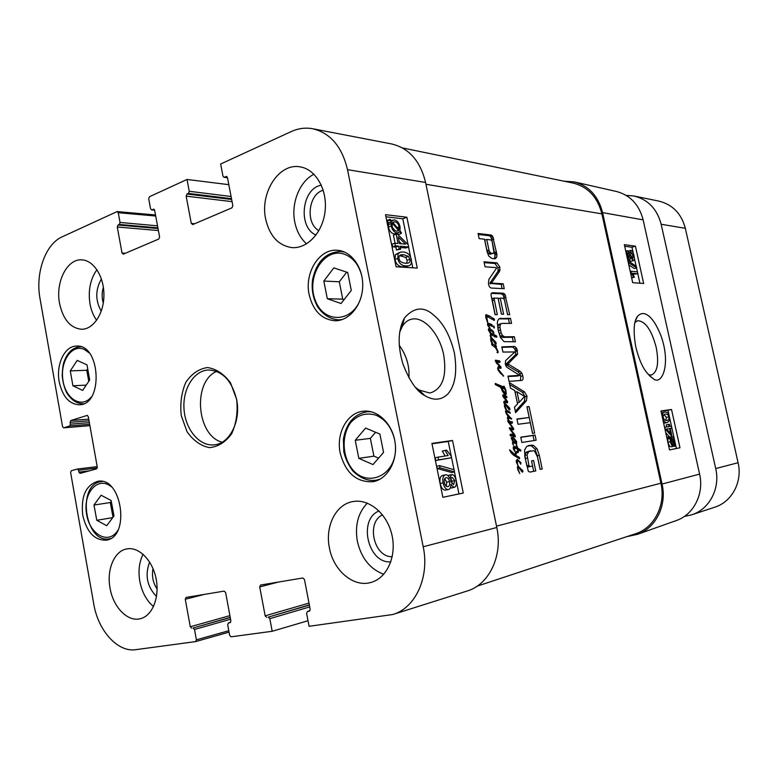 <?xml version="1.0" encoding="UTF-8"?>
<svg xmlns="http://www.w3.org/2000/svg" width="778" height="778" viewBox="0 0 778 778"><rect width="100%" height="100%" fill="white"/><g stroke="black" fill="none" stroke-linecap="round" stroke-linejoin="round"><path stroke-width="1.17" d="M516.028 441.953L515.376 442.099L515.036 441.369L516.242 442.05L515.678 441.107L512.07 438.15L511.739 438.802L512.858 440.601L516.757 443.771L513.626 442.925L512.955 443.664L513.344 445.191M512.955 443.664L512.469 442.371L513.149 441.758L511.175 438.189L511.827 437.187L513.402 437.421L511.739 438.228M516.757 443.771L516.038 443.927M516.407 443.09L515.085 443.382M512.469 442.565L513.247 443.013M514.423 442.03L512.469 442.468M512.858 440.601L512.294 440.737M512.07 438.15L511.204 438.345M516.242 442.05L515.474 442.225M515.94 441.933L515.347 442.06M513.402 437.421L516.631 441.554L516.524 442.876L515.386 442.118M516.738 442.069L515.561 442.332M516.631 441.554L516.077 441.68M513.577 445.142L512.546 443.761M494.37 327.548L494.224 328.083L493.758 327.645L493.729 326.031L494.37 327.548L493.845 327.703M494.234 327.139L493.66 327.305M494.069 326.381L493.553 326.527M487.223 319.7L487.884 323.269L485.91 317.784L486.036 314.672L489.79 316.111L494.458 319.34L494.322 320.439L486.62 316.228L487.223 319.7L486.649 319.865M486.289 316.675L485.705 316.85M492.338 319.233L494.049 318.708M494.458 319.34L493.203 319.719M493.651 318.455L492.066 318.931M493.213 318.328L491.891 318.717M489.79 316.111L488.098 316.617M485.676 315.644L486.96 316.247M486.435 314.672L485.793 314.866M487.884 323.269L488.467 324.659L487.495 324.727M488.487 324.494L488.351 323.288L491.181 324.251L492.27 325.107L492.338 326.507L488.399 324.523M488.146 324.533L490.198 328.54L487.456 324.601L487.728 323.298M489.012 326.634L488.458 326.799M488.36 325.583L487.835 325.739M492.464 325.622L491.628 325.865M492.27 325.107L491.103 325.457M491.181 324.251L489.556 324.727M514.17 447.622L515.085 451.833L513.47 449.013L513.285 447.097L514.093 446.329L517 447.564L516.388 444.724L517.769 448.109L520.55 449.82L520.696 451.123L518.148 449.645L517.817 450.89L517.419 449.169L514.17 447.622L513.227 447.836M518.148 449.645L517.603 449.772M520.783 450.277L519.266 450.608M520.55 449.82L518.741 450.209M517.769 448.109L516.456 448.4M517.37 446.708L516.777 446.835M516.864 445.454L516.125 445.619M517 447.564L515.571 447.885M516.067 446.951L514.287 447.632M513.324 447.019L513.995 447.408M514.559 450.365L514.025 450.481M514.102 449.246L513.587 449.363M513.888 448.478L513.354 448.595M513.888 447.788L513.237 447.934M518.313 450.695L518.372 452.319L516.592 452.922L515.649 455.237L519.315 457.347L519.568 458.845L513.548 455.159L511.058 452.747L509.541 449.801L514.861 454.498L516.495 451.532L517.817 450.89L518.099 451.999L518.031 450.773M514.861 454.498L513.208 454.858M512.245 452.786L511.292 452.99M519.626 458.466L519.033 458.592M519.636 458.096L518.625 458.31M519.315 457.347L517.74 457.688M515.649 455.237L514.17 455.558M516.592 452.922L515.318 453.195M518.051 452.028L515.474 452.738M492.912 345.033L492.62 344.1L496.063 345.617L496.403 347.183L495.43 346.725L498.037 351.257L497.823 352.804L497.016 352.58L497.696 351.617L495.44 347.62L492.221 345.238L491.589 344.071L492.056 343.808L492.912 345.033L492.202 345.228M492.737 344.878L491.997 345.082M492.669 344.78L491.91 344.994M492.503 344.654L491.832 344.849M492.056 343.808L490.762 340.589L490.947 337.798L492.62 344.1L491.589 343.934M498.183 352.376L497.21 352.648M496.957 348.826L496.374 348.991M495.43 346.725L494.808 346.9M496.345 346.064L494.507 346.58M495.878 345.753L494.04 346.278M491.21 338.877L490.558 339.062M491.502 338.644L492.328 339.004L491.463 337.594L495.887 342.301L495.907 344.216L492.328 339.004L490.548 338.916M493.398 340.18L495.362 342.952L493.271 339.83L492.863 340.336M493.271 339.83L492.727 339.986M495.362 342.952L494.604 343.166M494.37 341.766L493.738 341.941M496.179 343.876L495.479 344.071M496.092 343.03L494.808 343.399M495.887 342.301L495.265 342.476M488.992 328.52L493.164 331.263L493.884 332.721L493.524 334.316L496.578 335.96L496.772 337.292L491.589 335.036L490.782 335.493L491.463 337.594L490.947 337.798L490.169 335.503L490.685 333.966L488.506 330.271L488.769 328.579M491.433 333.694L492.921 334.063L493.233 332.692L491.55 330.864L489.187 329.872L491.433 333.694L490.655 333.927M492.921 334.063L490.899 334.647L492.367 333.908M492.095 333.879L490.432 334.365M491.395 337.496L490.85 337.652M490.899 336.582L490.412 336.718M490.782 335.493L490.189 335.668M496.841 336.495L495.032 337.02M496.578 335.96L494.789 336.923M495.683 335.396L493.67 335.979L494.565 336.543M493.524 334.316L491.502 334.9L493.67 335.979M493.699 334.083L491.502 334.9M493.884 332.721L493.203 332.916M493.164 331.263L492.26 331.525M492.445 330.475L491.365 330.786M491.54 329.648L490.189 330.047M488.399 329.619L488.992 329.93M489.751 328.734L488.409 329.133M507.781 410.823L506.809 411.056L506.595 410.57L507.781 410.823L510.144 412.398L510.222 413.176L506.692 411.737L506.157 411.961L506.624 413.264L511.584 419.109L508.18 417.776L508.822 420.81L507.392 418.068L507.956 416.386L505.476 411.581L506.215 410.599L504.572 406.729L504.601 403.986L505.253 403.588L509.639 408.051L508.987 408.217M509.279 420.684L507.781 421.054M508.618 419.605L508.083 419.731M508.287 418.953L507.733 419.089M507.976 418.165L507.46 418.292M508.18 417.776L507.382 417.971M508.52 417.64L507.373 417.912M511.516 418.36L510.349 418.632M509.736 416.862L507.684 417.348L508.18 417.718M508.481 415.792L507.684 415.977M507.207 414.285L506.604 414.431M506.624 413.264L506.089 413.39M506.157 411.961L505.632 412.097M510.144 412.398L509.113 412.641M505.768 411.338L506.634 411.747M509.639 408.051L509.94 409.646L509.308 409.957L505.982 404.93L505 404.93L506.595 410.57L505.788 410.881L506.711 411.105L505.544 411.397L506.809 411.066M506.546 410.959L505.622 411.183M506.468 410.872L505.681 411.066M509.259 421.083L507.878 421.413L507.762 420.48L511.545 421.987L508.219 422.046M511.545 421.987L512.109 421.55L512.459 422.892L511.885 423.358L509.434 422.522L513.781 428.863L513.295 429.894L510.543 429.106L514.705 434.698L515.308 436.837L512.77 435.884L510.65 436.03L510.057 435.048L511.72 434.134L514.54 435.486L509.921 429.33L509.259 427.822L512.809 428.299L507.888 421.452M512.352 428.493L510.679 428.882M511.73 428.386L510.29 428.979M514.54 435.486L512.78 435.884M513.13 434.766L511.068 435.233L511.798 435.631M510.135 434.785L511.068 435.233M511.72 434.134L510.261 434.474M515.386 436.098L513.84 436.448M514.705 434.698L514.141 434.834M513.684 433.083L512.955 433.258M510.835 429.602L510.212 429.748M510.543 429.106L509.882 429.262M513.781 428.863L511.72 429.544M511.418 428.775L511.73 429.339M511.72 425.595L510.942 425.78M509.434 422.522L508.666 422.697M512.459 422.892L511.127 423.203M510.183 422.308L510.368 422.94M507.168 406.087L509.123 408.761L507.042 405.737L506.614 406.223M507.042 405.737L506.488 405.873M509.123 408.761L508.306 408.965M508.141 407.623L507.47 407.789M505 404.93L504.358 405.095M505.36 404.628L504.358 404.881M509.94 409.646L509.162 409.831M509.843 408.781L508.442 409.131M507.674 401.74L507.421 402.848L504.864 402.245L503.95 403.101L503.755 401.701L504.708 400.981L506.838 401.497L502.909 396.401L502.841 394.806L506.906 396.877L506.643 397.714L503.92 396.566L507.674 401.74L505.651 402.362M506.108 399.172L505.321 399.367M504.436 397.169L503.609 397.383M503.92 396.566L503.162 396.761M506.877 397.48L506.381 397.607M506.906 396.877L505.486 397.227M504.591 396.848L506.673 396.342M504.922 395.72L502.87 396.235L503.745 396.605M506.809 401.526L504.766 402.041L503.755 401.701L505.758 401.176M504.864 402.245L503.794 402.518M520.181 468.356L522.126 470.943L520.064 468.006L519.607 468.473M520.064 468.006L519.49 468.123M522.126 470.943L521.241 471.128M521.143 469.854L520.443 470M518.42 466.392L522.835 470.904L522.31 472.158L518.391 467.004L518.07 469.202L519.753 473.539L517.623 469.222L517.633 466.411L518.42 466.392L517.555 466.576M518.041 467.345L517.399 467.481M518.391 467.004L517.409 467.208M522.933 471.779L522.077 471.954M522.835 470.904L521.318 471.225M522.631 470.175L521.941 470.311M518.274 465.944L516.446 462.502L516.261 460.848L517.302 459.351L520.929 462.696L520.696 464.203L519.393 461.801L517.078 460.809L517.924 466.022M516.903 462.249L516.417 462.356M517.078 460.809L516.261 460.975M520.929 462.696L520.2 462.842M516.388 460.265L517.156 460.79M501.149 372.769L500.225 373.022L497.91 369.89L497.988 366.973L499.311 366.312L495.275 360.953L495.45 360.204L499.768 360.943L499.68 362.49L496.218 361.624L500.779 366.691L500.935 368.325L498.756 368.062L498.212 369.161L503.619 375.978L503.094 376.114M498.62 369.783L497.959 369.958M498.756 368.062L497.599 368.373M501.11 367.829L500.205 368.072M501.051 367.479L499.427 367.916M500.779 366.691L498.747 367.235L499.009 367.994M497.726 363.559L496.889 363.783M496.957 362.655L496.15 362.879M500.05 362.12L499.194 362.354M500.021 361.41L498.095 361.935M499.768 360.943L497.716 361.974M495.275 360.943L497.735 361.498M503.619 375.978L500.225 373.022M501.295 387.493L505.223 393.668L505.311 390.332L503.288 386.491L504.047 386.199L505.865 389.992L506.245 394.125L505.467 395.175L502.598 391.577L500.721 387.376L495.314 384.565L495.255 383.447L503.201 386.822L503.833 388.63L500.828 387.619M503.687 387.24L501.859 387.707M503.201 386.822L501.528 387.57M500.672 387.288L501.158 387.347M502.695 386.763L500.662 387.288M501.567 386.365L499.7 386.841M501.217 386.228L499.379 386.705M500.867 385.8L498.912 386.491M499.632 385.606L498.056 386.014M498.358 384.916L496.675 385.353M506.245 394.125L504.572 394.553M505.865 389.992L505.233 390.148M505.223 393.668L504.154 393.931M504.805 393.444L503.95 393.658M504.455 393.182L503.726 393.357M477.118 586.165L635.373 533.815C654.201 528.038 666.056 505.058 660.911 483.206L601.9 213.872C597.514 197.038 587.847 186.749 572.909 183.015L402.489 147.937M501.226 323.57L500.196 324.718L499.972 327.373L501.129 332.877L502.481 335.571L504.698 336.806L514.346 336.699L515.425 341.805L504.018 341.63L500.38 337.409L498.153 330.135L497.337 322.909L497.745 320.594L499.194 318.63L510.475 318.319L511.545 323.405L502.491 323.385L499.223 324.154L498.192 325.301L497.969 327.966L499.116 333.461L500.468 336.145L502.685 337.38L512.352 337.273L513.324 341.843M535.06 435.058L536.149 440.231L521.853 442.478L520.754 437.197L535.06 435.058L533.027 435.515L534.087 440.552M509.298 382.552L524.489 391.859L527.037 396.206L526.385 400.845L515.62 412.69L514.452 407.147L517.545 403.899L514.744 390.566L510.456 388.057L509.298 382.552M491.968 282.385L492.27 283.173L503.201 283.766L504.232 288.677L491.433 288.055C490.004 287.87 489.012 286.479 488.467 283.882L488.798 279.555L496.51 268.186L495.975 267.613L485.044 266.786L484.004 261.797L497.006 262.857L499.855 267.117L499.602 271.269L491.968 282.385L489.926 283.348L501.226 284.388L502.111 288.57M498.037 298.042L494.059 298.295L497.307 314.682L495.08 314.652L491.044 295.115L491.151 293.676L492.688 292.742L503.133 293.18L504.825 294.172L509.716 314.711L507.548 314.672L504.475 300.065L503.347 298.237L500.235 298.12L503.619 314.224L501.421 314.195L498.037 298.042M492.26 258.627L488.74 256.079L487.145 251.887L484.49 239.216L479.151 238.622L478.071 233.497L491.2 235.034L492.6 236.094L496.909 254.416L496.724 257.09L495.265 258.666L492.26 258.627M519.646 375.327L507.869 367.945L506.274 366.671L505.262 364.085L505.642 360.593L514.793 351.957L502.909 352.045L501.82 346.842L514.676 346.482L516.709 348.33L517.623 354.107L508.063 363.939L519.918 371.194L521.882 373.207L522.758 375.862C523.38 378.497 523.069 380.004 521.814 380.413L509.055 381.356L507.946 376.105L519.646 375.327M532.541 433.434L530.275 422.668L518.041 424.282L516.942 419.021L529.186 417.494L526.939 406.787L529.059 406.554L534.651 433.122L532.541 433.434M528.982 465.594L529.779 466.586L532.638 466.08L531.549 460.877L533.562 460.508L535.75 470.933L529.993 472.081L528.35 471.322L524.839 456.705L524.615 449.976L526.745 446.407L531.637 445.152L533.504 445.463L537.063 448.77L539.319 455.295L542.208 468.988L540.107 469.397L537.53 457.114L534.71 451.269L533.436 450.705L528.748 451.512L527.037 454.916L528.982 465.594L526.92 466.032L527.717 467.014L532.638 466.08M529.332 466.246L527.27 466.674M528.884 465.254L526.92 466.032M527.367 458.038L525.315 458.475L526.823 465.682M527.037 454.916L524.985 455.363L525.315 458.475M527.756 452.426L525.704 452.874L524.985 455.363M528.136 451.979L525.704 452.874M528.748 451.512L526.084 452.426M530.45 450.822L526.696 451.96M539.319 455.295L537.287 455.723L540.165 469.387M537.063 448.77L535.021 449.217L537.287 455.723M533.504 445.463L531.471 445.911L535.021 449.217M531.637 445.152L529.594 445.599L531.471 445.911M528.077 445.726L529.594 445.599M533.562 460.508L531.559 460.936M532.59 466.09L533.698 471.342M529.974 466.586L527.922 467.014M529.779 466.586L527.717 467.014M529.059 406.554L527.037 407.04L532.59 433.424M529.186 417.494L516.991 419.245M519.315 375.521L517.506 375.988M508.044 376.523L517.302 376.046M522.758 375.862L520.754 376.387L520.453 380.51M521.882 373.207L519.879 373.732L520.754 376.387M519.918 371.194L517.915 371.728L519.879 373.732M508.763 364.658L506.75 365.203L517.915 371.728M508.063 363.939L506.05 364.483L506.75 365.203M508.452 363.161L506.429 363.705L506.05 364.483M517.623 354.107L515.62 354.651L506.429 363.705M517.477 350.8L515.483 351.345L515.62 354.651M517.389 350.382L515.483 351.345M516.709 348.33L514.705 348.875L515.396 350.927M514.676 346.482L512.683 347.037L514.705 348.875M501.927 347.348L512.683 347.037M492.104 241.297L490.957 239.925L486.727 239.459L488.934 249.971L486.96 250.633L488.03 253.151L490.014 254.192L494.03 252.792L492.104 241.297M488.934 249.971L490.004 252.48L492.221 253.56L490.247 254.221M492.221 253.56L493.252 253.511M491.978 253.531L490.014 254.192M491.725 253.472L489.761 254.134M491.142 253.307L489.177 253.968M490.004 252.48L488.03 253.151M489.177 250.856L487.213 251.527M486.727 239.459L484.762 240.139L486.96 250.633M496.724 257.09L494.759 257.742L494.118 258.811M496.909 254.416L494.944 255.067L494.759 257.742M493.806 239.167L491.852 239.838L494.944 255.067M493.369 237.63L491.424 238.301L491.852 239.838M492.6 236.094L490.646 236.765L491.424 238.301M491.638 235.199L489.683 235.87L490.646 236.765M491.2 235.034L489.683 235.87M478.276 234.441L489.245 235.715M494.215 298.023L492.066 298.917L495.178 314.652M500.235 298.12L498.251 298.733L501.499 314.195M505.632 295.766L503.658 296.369L507.606 314.682M504.825 294.172L502.851 294.784L503.658 296.369M503.133 293.18L501.149 293.802L502.851 294.784M491.278 293.394L501.149 293.802M494.244 300.045L492.25 300.668M494.059 298.295L492.066 298.917M491.92 282.715L489.926 283.348M492.056 282.239L489.984 283.017M499.602 271.269L497.628 271.911L490.062 282.871M500.098 269.83L498.134 270.472L497.628 271.911M499.855 267.117L497.891 267.749L498.134 270.472M497.006 262.857L495.041 263.509L497.891 267.749M484.179 262.633L495.041 263.509M503.201 283.766L501.226 284.388M492.27 283.173L490.286 283.805M492.143 283.124L490.159 283.756M519.218 402.352L524.547 396.449L516.981 391.733L519.218 402.352L517.321 402.81M516.981 391.733L515.094 392.209M509.726 384.575L522.476 392.365L525.024 396.712L524.362 401.341L515.318 411.27M524.489 391.859L522.476 392.365M526.385 400.845L524.362 401.341M527.037 396.206L525.024 396.712M520.783 437.353L533.027 435.515M500.196 324.718L498.192 325.301M510.475 318.319L508.491 318.912L509.434 323.405M501.032 318.231L499.038 318.824L508.491 318.912M514.346 336.699L512.352 337.273M504.008 336.699L501.995 337.273M502.481 335.571L500.468 336.145M501.129 332.877L499.116 333.461M500.38 330.115L498.377 330.699M499.972 327.373L497.969 327.966M626.115 195.356L633.944 195.998C648.006 199.489 657.07 208.912 661.154 224.258L715.711 468.56C720.477 488.389 709.361 509.386 691.691 514.812L684.329 516.456M691.691 514.812L714.739 507.198C731.894 501.927 742.698 481.747 738.089 462.725L685.33 228.314C681.382 213.571 672.571 204.507 658.898 201.123L633.944 195.998M637.425 534.34L676.432 520.501C693.665 514.686 704.285 493.816 699.597 474.113L643.143 219.873C639.176 204.731 630.365 195.297 616.711 191.553L574.427 181.945C588.936 185.932 598.311 196.153 602.571 212.608L662.049 484.042C667.096 505.515 655.776 528.155 637.425 534.34L626.601 536.713M634.974 322.413L637.785 320.711C645.487 321.236 651.624 330.154 656.224 347.455C659.102 362.986 657.507 372.176 651.429 375.015L648.541 374.772M563.992 181.177L574.427 181.945M669.537 428.542L670.646 433.57L666.561 429.048L669.537 428.542L666.629 429.135M667.33 429.903L667.145 429.048M670.276 428.406L671.813 435.369L671.074 435.505L665.171 428.921L664.811 427.287L669.099 426.568L668.623 424.399L669.362 424.282L669.839 426.441L671.404 426.179L671.842 428.143L670.276 428.406M671.074 435.505L671.813 435.369M668.672 436.011L665.754 432.753M666.688 426.976L666.231 424.914L668.623 424.399M670.286 428.474L671.842 428.143M670.899 438.627L671.822 437.829L674.263 441.029L674.429 443.382L670.899 438.627M673.758 442.488L674.458 442.342M670.733 439.269L674.273 444.034L673.913 444.598L673.359 444.88L670.879 441.661L670.733 439.269M672.153 444.471L674.273 444.034M672.727 444.841L673.913 444.598M669.362 437.411L669.45 436.662L670.286 437.8L671.492 436.429C672.941 436.448 674.02 437.936 674.73 440.902L675.703 445.959L674.866 444.831L673.67 446.28C672.241 446.339 671.151 444.831 670.403 441.758L670.159 438.491L669.362 437.411L666.96 437.917L667.047 437.168L669.45 436.662M673.252 446.368L675.703 445.959M673.67 446.28L671.278 446.767C669.829 446.825 668.74 445.327 668.001 442.254L667.757 438.986L670.159 438.491M667.757 438.986L666.96 437.917M629.285 257.703L627.661 255.028L628.04 252.617L629.84 255.272L629.285 257.703M632.621 258.704L630.55 255.408L631.026 252.364L633.331 255.68L632.621 258.704M631.162 257.197L630.404 254.581M629.752 259.696C628.624 259.424 627.69 257.849 626.961 254.98C626.465 252.383 626.65 250.934 627.515 250.633L629.684 253.122L630.812 250.38C632.135 250.73 633.204 252.519 634.031 255.777C634.595 258.685 634.371 260.309 633.37 260.669L630.647 257.489L629.986 259.687L627.768 260.309M633.37 260.669L630.744 261.389L629.091 259.959M627.943 260.251L629.986 259.687M628.546 262.565L628.206 261L636.346 266.3L636.696 267.846L628.284 262.643M628.789 264.938L634.371 268.546L636.696 267.846M637.892 273.768L632.504 273.282L634.381 277.24L633.564 277.172L630.54 271.211L637.464 271.853L637.892 273.768L633.039 274.235M631.648 277.902L634.381 277.24M631.61 277.756L633.564 277.172M666.804 420.499L664.334 419.828L663.381 417.728C662.807 415.86 663.381 414.674 665.093 414.149L665.385 414.091C667.407 413.974 668.535 414.907 668.788 416.882C669.362 418.729 668.779 419.925 667.038 420.451L666.804 420.499M665.774 420.538L666.406 417.407L663.994 414.586M662.7 417.805C661.952 414.499 662.603 412.603 664.655 412.116L664.937 412.068C667.174 411.757 668.681 413.322 669.44 416.784L669.576 420.519L667.252 422.532C664.995 422.892 663.478 421.316 662.7 417.805L662.467 417.854M661.388 412.953L664.519 412.146M665.278 422.96L663.615 423.047M639.905 283.211L637.824 273.788M637.396 271.843L636.53 267.895M636.141 266.164L634.342 258.024M633.341 253.482L631.96 247.229L624.676 246.266M669.537 449.937L660.96 410.969L671.521 409.491L679.982 447.758L669.537 449.937L676.393 448.478L675.742 445.541M675.625 444.997L674.827 441.369M674.633 440.474L669.654 417.932M669.148 415.647L667.962 410.288L661.018 411.261M643.669 283.493L632.699 282.677L624.326 244.662L635.412 246.149L643.669 283.493M635.412 246.149L631.96 247.229M679.982 447.758L676.393 448.478M671.521 409.491L667.962 410.288M635.772 346.852C640.702 366.059 645.73 372.934 652.995 378.468C661.631 386.627 671.667 364.425 660.658 334.9C655.98 323.891 653.209 320.341 649.795 316.841C645.059 312.591 640.926 312.474 637.386 316.49C633.72 321.499 633.175 331.623 635.772 346.852M399.25 345.286C406.447 355.215 409.666 366.088 408.927 377.884M72.918 385.781L70.283 370.892L77.197 360.399L87 364.872L89.694 379.946L82.643 390.41L72.918 385.781L86.222 385.11M93.973 505.039L101.101 495.216L111.128 500.507L113.996 515.95L106.732 525.724L96.783 520.288L93.973 505.039L110.301 502.53L113.024 517.253M82.75 515.299C80.766 496.432 85.794 485.102 97.843 481.3C121.893 476.379 130.685 537.267 106.246 540.156C94.615 540.545 86.786 532.259 82.75 515.299M392.238 556.708C373.907 557.534 365.806 522.32 382.513 514.861M318.912 230.638C305.19 223.5 308.273 193.994 323.23 190.24M103.28 303.099C101.743 297.799 101.772 292.528 103.377 287.296M157.107 589.024C152.984 582.829 151.622 576.002 153.003 568.572M111.264 501.217L110.301 502.53M96.783 520.288L112.752 517.623M323.833 281.053L333.84 267.904L347.708 272.485L351.277 290.398L341.056 303.527L327.314 298.713L323.833 281.053L339.305 281.792L342.748 299.151L344.1 299.618M327.314 298.713L342.748 299.151M346.716 272.154L339.305 281.792M70.283 370.892L86.776 370.27L88.76 381.337M87.72 368.869L86.776 370.27M355.254 440.28L365.592 428.075L379.897 434.066L383.554 452.417L372.983 464.573L358.814 458.359L355.254 440.28L370.377 438.374L373.907 456.151L378.555 458.164M358.814 458.359L373.907 456.151M375.599 432.267L370.377 438.374M393.153 614.377L466.888 591.095C488.992 584.891 503.074 555.793 496.802 527.494L425.585 182.451C420.266 160.881 408.907 148.044 391.519 143.93L312.581 128.72C330.339 132.95 341.989 146.595 347.513 169.672L423.203 546.759C429.767 577.198 415.355 608.211 392.705 614.523L309.08 626.3L306.61 613.395L307.436 611.489L309.916 610.759M399.581 243.602L398.219 236.882L405.562 244.136L399.581 243.602M401.429 243.767L399.163 241.54M398.073 243.465L396.177 234.149L397.694 234.304L408.236 244.837L408.674 246.976L400.116 246.237L400.709 249.135L399.202 249.009L398.608 246.101L395.399 245.829L394.864 243.183L398.073 243.465M395.059 243.193L393.435 235.17L396.177 234.149M400.378 247.492L405.931 247.958L408.674 246.976M399.202 249.009L396.44 250.001L400.709 249.135M396.44 250.001L395.856 247.103L398.608 246.101M395.856 247.103L392.637 246.83L395.399 245.829M392.637 246.83L392.102 244.185L394.864 243.183M396.984 231.115L398.569 230.531L396.586 231.095C394.32 230.658 392.861 228.975 392.2 226.038L392.287 223.053L398.569 230.531M395 230.58L392.841 228.012M399.007 229.821L392.715 222.323L394.718 221.73C397.052 222.207 398.521 223.908 399.114 226.826L399.007 229.821M395.798 225.999L393.483 223.237M401.419 232.7L401.117 233.575L399.649 231.815L397.004 232.972C394.086 232.321 392.161 229.996 391.227 225.98L391.276 221.856L389.836 220.145L390.148 219.27L391.645 221.059L394.32 219.863C397.218 220.495 399.133 222.839 400.077 226.923L400.018 231.027L401.419 232.7M397.247 233.235L398.375 234.586L401.117 233.575M395.953 233.711L394.251 233.993C391.334 233.342 389.408 231.017 388.475 227.02L388.533 222.897L391.276 221.856M388.533 222.897L387.094 221.195L389.836 220.145M387.094 221.195L387.395 220.32L390.148 219.27M451.93 483.838L451.969 481.251L450.89 478.801M452.193 477.429L454.848 480.648L453.574 484.606L450.88 481.426C450.501 479.16 450.929 477.828 452.164 477.439L452.115 477.449M446.319 486.279L446.698 482.195L444.763 478.645M446.105 477.634C447.739 477.536 448.896 478.859 449.577 481.592C450.044 484.422 449.48 486.114 447.895 486.668L447.885 486.668C446.241 486.795 445.074 485.462 444.384 482.671C443.966 479.812 444.53 478.13 446.076 477.643L446.027 477.653M451.561 474.648C453.613 474.492 455.12 476.389 456.103 480.357C456.754 484.431 456.093 486.775 454.128 487.407L450.909 484.636C450.919 487.505 450.112 489.119 448.488 489.488L448.478 489.488C446.027 489.712 444.228 487.514 443.081 482.905C442.342 478.266 443.139 475.572 445.483 474.833L445.541 474.823C447.272 474.57 448.643 475.786 449.655 478.47L451.561 474.648M451.24 488.001L454.119 487.407L450.345 487.952M445.58 490.082L448.478 489.488L445.58 490.082C443.139 490.305 441.33 488.117 440.183 483.508C439.444 478.878 440.251 476.194 442.604 475.446L445.376 474.862M447.924 475.591L451.454 474.668M454.109 469.727L454.546 471.906L440.017 467.841L439.57 465.623L454.109 469.727M440.017 467.841L437.129 468.473L451.687 472.528L454.546 471.906M437.129 468.473L436.682 466.265L439.57 465.623M438.072 457.133L448.138 455.519L445.142 450.413L446.66 450.18L451.143 456.025L451.493 457.765L438.627 459.866L438.072 457.133L435.184 457.785L435.738 460.508L438.627 459.866M445.133 455.996L442.283 451.065L445.142 450.413M435.738 460.508L451.493 457.765M406.738 263.285L407.186 260.309L405.659 257.362L399.542 255.641M403.685 254.698L408.411 256.39L409.938 259.337C410.444 261.252 409.802 262.517 408.022 263.139L405.426 263.256C401.39 262.75 399.289 261.194 399.104 258.588C398.608 256.682 399.24 255.417 401.01 254.795L403.685 254.698L400.923 255.68M411.27 259.463C411.961 263.139 411.017 265.269 408.431 265.852L405.98 265.969C401.477 265.677 398.735 263.178 397.752 258.49L398.132 253.686L400.573 252.101L403.13 251.984C407.623 252.364 410.337 254.853 411.27 259.463M406.593 266.494L403.218 266.932C398.706 266.64 395.963 264.15 394.981 259.473L395.37 254.678L399.386 252.529M454.012 469.708L448.245 441.466L432.004 443.791M442.857 497.307L431.926 443.411L452.524 440.465L463.27 493.048L442.857 497.307L458.952 493.913L454.469 471.925M408.08 244.681L402.79 218.783L385.946 216.79M412.807 267.817L411.504 261.466M410.677 257.411L408.557 247.015M452.524 440.465L448.245 441.466M463.27 493.048L458.952 493.913M406.884 217.237L417.28 268.099L396.08 266.766L385.509 214.66L406.884 217.237L402.79 218.783M399.6 332.42L402.255 326.468C404.735 322.432 407.866 320.001 411.65 319.165C424.059 316.16 439.658 334.063 443.703 354.963C446.942 375.667 442.731 388.251 431.07 392.696L429.505 392.939L419.079 390.05L415.627 387.502M454.401 353.017C450.219 335.882 443.518 323.444 434.319 315.674C424.117 306.114 414.159 306.902 404.424 318.027C397.966 329.93 397.461 345.218 402.907 363.89C409.559 381.055 416.93 391.674 425.002 395.759C433.881 400.874 441.534 400.242 447.943 393.872C455.227 385.431 457.376 371.816 454.401 353.017M379.032 510.952C357.705 519.266 367.945 563.962 390.848 561.823M367.313 503.123C358.065 512.828 354.739 525.529 357.345 541.245C361.274 558.147 370.085 569.156 383.768 574.271M321.353 185.193C301.669 188.208 297.604 227.555 316.033 235.053M313.952 174.214C299.501 181.439 290.865 203.486 294.804 222.138C296.681 231.309 300.609 238.545 306.59 243.835M101.432 279.02C95.305 289.62 95.237 300.366 101.237 311.249M96.949 269.703C90.287 279.127 87.972 290.544 90.005 303.935C91.182 310.315 93.399 315.771 96.647 320.283M149.619 562.047C144.727 575.136 147.032 586.622 156.524 596.493M143.055 554.228C139.204 562.047 138.114 571.062 139.816 581.273C141.946 592.184 146.517 600.616 153.529 606.558M265.658 219.036C259.755 192.74 279.098 162.583 300.191 166.891C315.78 169.244 327.509 189.667 325.107 210.974C322.899 232.311 307.31 249.028 291.799 247.589C278.329 245.508 269.616 235.987 265.658 219.036M59.546 303.381C55.296 282.122 67.171 258.452 81.933 259.871C93.759 260.358 104.126 276.744 103.921 295.212C103.882 313.69 93.37 329.395 81.593 329.259C70.438 328.141 63.086 319.515 59.546 303.381M110.029 588.042C106.508 569.642 114.269 551.028 126.697 548.937C138.659 546.409 152.42 560.004 156.067 578.56C159.869 597.076 152.517 615.709 140.555 618.646C127.845 622.361 113.131 607.248 110.029 588.042M329.415 547.887C324.922 526.521 335.707 504.494 352.629 501.625C368.694 498.319 386.997 513.354 391.859 534.661C396.936 555.93 387.162 577.996 371.194 582.372C353.708 587.886 333.363 570.595 329.415 547.887M309.148 294.619C304.227 272.66 319.525 248.201 337.594 250.312C351.714 251.284 363.511 268.138 362.704 286.751C362.081 305.384 349.118 321.003 335.046 320.76C321.752 319.554 313.116 310.84 309.148 294.619M59.216 381.823C55.831 364.512 64.691 345.831 76.526 346.084C100.586 344.051 103.552 404.832 79.424 404.793C69.281 404.268 62.541 396.605 59.216 381.823M340.2 453.049C335.911 433.258 347.377 412.291 363.618 411.183C377.991 409.646 392.725 424.146 395.117 442.779C397.704 461.393 387.269 479.374 372.963 481.699C356.47 482.525 345.549 472.975 340.2 453.049M236.648 399.727C241.102 421.141 229.646 443.732 214.31 444.841C199.654 446.611 185.495 429.738 184.046 409.549C182.353 389.37 193.741 370.523 208.485 369.997C222.527 370.766 231.912 380.675 236.648 399.727M236.638 399.328L230.531 382.883C223.957 373.965 216.255 368.85 207.434 367.547C198.769 368.869 191.544 373.839 185.767 382.445C181.459 392.598 179.961 403.675 181.274 415.666L187.012 431.644C193.236 440.533 200.695 445.862 209.418 447.642C218.161 446.815 225.601 442.128 231.747 433.579C236.376 423.242 238 411.815 236.638 399.328M231.085 196.503L189.239 191.281L188.402 193.401L231.504 198.691M189.239 191.281L187.012 179.465L228.82 184.668M154.589 210.07L151.506 209.866L150.553 208.708L148.705 198.76L149.493 196.708L187.012 179.465M151.914 209.797L154.073 209.272M125.404 253.258L122.029 253.044L123.342 254.134L158.8 239.021L159.597 236.979L154.637 210.274L153.266 209.185M122.029 253.044L117.274 227.011L158.401 230.541M158.031 228.528L118.023 225.027L117.274 227.011M118.023 225.027L119.306 224.443L157.905 227.847M157.526 225.824L120.045 222.45L119.306 224.443M120.045 222.45L118.266 212.715L155.697 216.002M89.898 425.634L63.611 427.851L62.551 426.645L40.018 298.577C35.214 273.234 45.357 244.097 62.143 236.843L116.963 211.655L118.266 212.715M63.747 427.822L69.728 425.955L89.655 424.282M89.363 422.61L70.419 424.175L69.728 425.955M70.419 424.175L70.088 422.328L89.032 420.791M88.741 419.118L70.769 420.548L70.088 422.328M70.769 420.548L87.35 415.374M89.285 470.855L78.879 472.139L80.105 473.374L96.56 468.862L97.279 467.082L88.293 416.59L87.048 415.394M78.879 472.139L78.559 470.272L97.25 467.996M228.79 630.705L196.406 639.827L195.686 641.587L135.8 649.669C117.653 652.567 98.057 630.579 93.739 603.884L70.613 472.47L71.304 470.729L77.333 469.046L78.559 470.272M196.406 639.827L194.51 629.47L230.58 619.23M230.259 617.518L193.09 628.002L194.51 629.47M193.09 628.002L230.23 617.343M229.909 615.641L190.289 626.747L191.699 628.206M190.289 626.747L185.271 599.245L204.419 594.392M230.23 622.604L230.872 620.834L225.63 592.564L224.152 591.105L186.078 597.446L185.271 599.245M230.006 622.672L228.547 622.877L230.619 622.283M308.01 620.727L272.193 631.279L231.124 636.812L229.646 635.305L227.682 624.715L228.547 622.877M272.193 631.279L269.82 618.666L309.722 606.918M309.372 605.109L268.254 617.139L269.82 618.666M268.254 617.139L309.333 604.905M308.992 603.106L265.162 615.836L266.718 617.362M265.162 615.836L259.716 586.923L278.466 582.051M309.479 611.138L310.169 609.281L304.47 579.522L302.837 577.986L260.552 585.037L259.716 586.923M309.206 611.226L307.573 611.459M224.463 177.199L226.466 176.45L227.468 177.637L223.957 177.277L222.955 176.091L220.651 164.012L291.283 131.55C298.266 128.38 305.365 127.427 312.581 128.72M227.468 177.637L232.836 205.684L231.951 207.843L192.73 224.56L191.291 223.432L186.156 196.144L232.068 201.648M231.649 199.479L186.983 194.033L186.156 196.144M186.983 194.033L188.402 193.401M216.615 371.388C192.322 381.745 196.523 435.738 222.129 442.215M510.757 427.949L509.366 428.279M511.224 434.143L510.358 434.338M512.187 431.226L511.477 431.391M509.658 421.229L507.966 421.627M497.638 360.457L495.605 361.021M503.823 388.241L503.288 388.378M502.141 386.51L500.147 387.026M497.638 384.517L495.965 384.945M496.024 383.749L495.207 383.962M425.955 184.26L601.9 213.872M496.52 526.123L660.911 483.206M529.828 445.327L528.204 445.677M516.641 355.634L514.647 356.188M517.224 349.799L515.231 350.343M496.704 253.044L494.75 253.696M496.481 251.868L494.526 252.529M506.07 297.42L504.095 298.023M492.688 292.742L491.443 293.131M505.321 336.835L503.317 337.409M504.698 336.806L502.685 337.38M685.33 228.314L661.154 224.258M738.089 462.725L715.711 468.56M672.892 441.311L674.263 441.029M669.751 437.071L670.753 436.866M671.278 446.767L673.68 446.28M668.001 442.254L670.403 441.758M627.895 255.865L629.84 255.272M630.754 252.519L631.259 252.364M631.026 256.39L633.331 255.68M630.744 261.389L633.059 260.679M664.704 414.246L665.385 414.091M666.406 417.407L668.788 416.882M664.859 423.047L667.252 422.532M602.571 212.608L643.143 219.873M662.049 484.042L699.597 474.113M91.337 396.994C81.593 408.927 65.43 398.939 62.911 380.063C59.916 361.332 71.946 343.652 84.277 349.429L89.169 352.862M117.711 530.586C108.307 545.378 89.071 534.214 86.426 513.179C83.129 492.25 98.359 475.708 111.448 486.843M102.365 481.494L101.607 481.572C76.205 483.673 84.812 544.551 109.776 538.716L110.525 538.551M361.186 296.768C353.912 322.724 324.066 324.436 315.382 300.571C305.773 277.415 323.901 247.248 344.109 254.124C353.154 257.44 359.105 264.938 361.955 276.637M344.722 252.16L340.968 251.508C326.031 252.062 316.578 261.427 312.591 279.594C311.307 289.173 312.97 298.207 317.57 306.697C323.035 314.779 330.008 319.165 338.488 319.865L342.252 319.544M80.931 346.784L80.26 346.774C72.636 347.435 67.151 352.677 63.815 362.519C63.086 364.376 62.541 368.675 62.191 375.414C62.697 381.599 64.156 387.288 66.558 392.501C70.993 399.814 76.497 403.578 83.071 403.782L83.742 403.724M395.409 445.668C397.782 476.875 363.929 490.247 349.536 465.186C341.95 452.018 342.398 434.027 350.635 422.687C357.841 414.762 366.37 412.291 376.212 415.277C385.625 419.546 391.772 427.764 394.65 439.92M371.281 411.786L367.08 411.776C354 414.188 346.113 423.329 343.409 439.2L343.808 451.775C345.228 458.291 348.223 464.68 352.794 470.933C360.311 478.246 368.101 481.339 376.153 480.201L380.218 479.073M392.822 222.45L394.718 221.73M397.12 227.575L399.114 226.826M395.817 233.779L398.229 232.885M394.251 233.993L397.004 232.972M388.475 227.02L391.227 225.98M388.232 224.696L390.984 223.656M451.969 481.251L454.848 480.648M446.698 482.195L449.577 481.592M440.183 483.508L443.081 482.905M405.659 257.362L408.411 256.39M407.186 260.309L409.938 259.337M403.218 266.932L405.98 265.969M394.981 259.473L397.752 258.49M395.37 254.678L398.132 253.686M496.802 527.494L423.203 546.759M425.585 182.451L347.513 169.672M225.96 176.528L226.943 176.674M194.626 223.753L191.291 223.432M77.43 469.027L97.192 466.644L77.528 469.027M195.793 641.549L229.053 632.125L195.686 641.587M615.252 270.472L614.28 270.394M485.628 316.52L486.571 316.238M492.211 345.238L492.951 345.024M488.467 330.086L489.119 329.891M490.179 335.415L491.229 335.114M510.533 428.979L512.585 428.503M517.399 376.027L519.412 375.502M492.386 298.558L494.312 297.955M637.746 320.721L637.26 320.857M627.515 250.633L625.765 251.177M630.501 250.39L628.488 251.022M667.417 422.503L665.025 423.018M635.354 320.964L637.406 316.5M650.136 376.367L652.975 378.458M109.776 538.716L110.466 538.59M101.607 481.572L102.297 481.485M338.488 319.865L341.192 319.884M340.968 251.508L343.681 251.722M83.071 403.782L83.684 403.743M80.26 346.774L80.873 346.764M376.153 480.201L379.042 479.705M367.08 411.776L369.988 411.504M398.073 232.923L395.331 233.945M392.715 220.086L391.295 220.631M445.483 474.833L442.604 475.446M451.522 474.658L448.643 475.27M400.145 255.106L401.01 254.795M408.431 265.852L405.678 266.815M419.07 390.07L424.973 395.749M402.226 326.449L404.424 318.027M411.65 319.155L409.452 319.846M403.461 321.713L402.382 322.053M227.497 177.783L223.957 177.277M154.618 210.186L151.506 209.866M117.332 211.587L155.512 214.971M89.898 425.654L63.611 427.851M230.619 622.274L228.431 622.906M309.926 610.74L307.436 611.489"/></g></svg>
